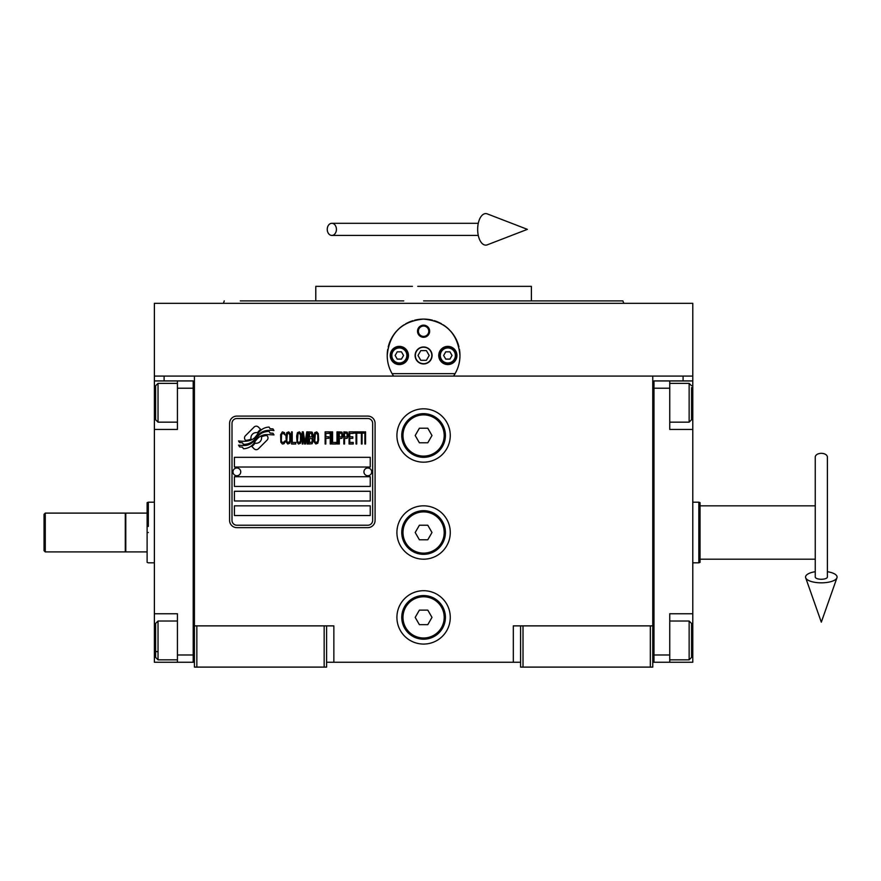 <?xml version="1.0" encoding="UTF-8"?>
<svg xmlns="http://www.w3.org/2000/svg" width="881" height="881" viewBox="0 0 881 881"><rect width="100%" height="100%" fill="white"/><g stroke="black" fill="none" stroke-linecap="round" stroke-linejoin="round"><path stroke-width="1.32" d="M520.594 662.259L326.587 662.259M652.766 625.873L652.766 667.104L520.594 667.104L520.594 625.873L652.766 625.873L652.766 376.088L692.785 376.088L692.785 380.933L669.747 380.933L669.747 429.432L692.785 429.432L692.785 613.749L669.747 613.749L669.747 662.259L692.785 662.259L692.785 640.432L691.574 640.432M513.326 662.259L513.326 625.873L520.594 625.873M450.268 532.509A26.672 26.672 0 0 0 423.585 505.826A26.672 26.672 0 0 0 396.913 532.509A26.672 26.672 0 0 0 423.585 559.182A26.672 26.672 0 0 0 450.268 532.509M450.268 617.383A26.672 26.672 0 0 0 423.585 590.711A26.672 26.672 0 0 0 396.913 617.383A26.672 26.672 0 0 0 423.585 644.066A26.672 26.672 0 0 0 450.268 617.383M450.268 435.5A26.672 26.672 0 0 0 423.585 408.828A26.672 26.672 0 0 0 396.913 435.5A26.672 26.672 0 0 0 423.585 462.173A26.672 26.672 0 0 0 450.268 435.5M194.415 416.746L194.415 625.873L194.415 376.088L683.083 376.088L683.083 380.933M324.153 667.104L324.153 625.873L194.415 625.873L194.415 667.104L326.587 667.104L326.587 625.873L333.855 625.873L333.855 662.259M523.017 667.104L523.017 625.873M194.415 659.825L193.203 659.825L193.203 380.933L154.395 380.933L154.395 376.088L194.415 376.088L164.097 376.088L164.097 380.933M324.153 625.873L326.587 625.873M194.415 383.356L193.203 383.356L193.203 388.213L177.433 388.213L177.433 429.432L154.395 429.432L154.395 613.749L177.433 613.749L177.433 654.979L193.203 654.979L193.203 662.259L194.415 662.259M652.766 662.259L653.977 662.259L653.977 380.933L669.747 380.933M650.343 667.104L650.343 625.873M196.837 667.104L196.837 625.873M268 437.934A3.028 3.028 0 0 0 267.119 435.798L266.833 435.511A14.063 14.063 0 0 0 261.47 436.833A5.33 5.33 0 0 1 255.094 443.121A21.111 21.111 0 0 1 251.856 446.535L254.113 448.792A3.028 3.028 0 0 0 258.397 448.792L267.119 440.082A3.028 3.028 0 0 0 268 437.934M372.663 423.376A4.846 4.846 0 0 0 367.806 418.519L236.846 418.519A4.846 4.846 0 0 0 232 423.376L232 520.385A4.846 4.846 0 0 0 236.846 525.23L367.806 525.23A4.846 4.846 0 0 0 372.663 520.385L372.663 423.376M234.423 505.826L234.423 515.528L370.24 515.528L370.24 505.826L234.423 505.826M234.423 491.279L234.423 500.981L370.24 500.981L370.24 491.279L234.423 491.279M234.423 476.731L234.423 486.433L370.24 486.433L370.24 476.731L234.423 476.731M234.423 457.327L234.423 467.029L370.24 467.029L370.24 457.327L234.423 457.327M270.071 433.045L269.046 431.349A22.256 22.256 0 0 0 263.86 432.263A11.618 11.618 0 0 0 258.144 436.139A434.322 434.322 0 0 1 255.138 439.828A18.292 18.292 0 0 1 250.92 443.584A12.015 12.015 0 0 1 244.048 445.489A86.272 86.272 0 0 1 238.542 445.147L239.61 446.92L242.462 447.119L243.453 448.759A13.964 13.964 0 0 0 249.797 446.964A13.237 13.237 0 0 0 254.675 442.185A18.446 18.446 0 0 1 258.728 437.472A12.499 12.499 0 0 1 266.976 434.597A143.691 143.691 0 0 1 273.98 434.917L272.978 433.254L270.071 433.045M270.071 428.717L269.101 427.087A13.16 13.16 0 0 0 261.558 429.719A16.001 16.001 0 0 0 257.803 433.727A35.042 35.042 0 0 1 255.501 436.8A11.376 11.376 0 0 1 250.38 440.291A19.14 19.14 0 0 1 244.202 441.293A48.708 48.708 0 0 1 238.542 440.929L239.533 442.57L242.462 442.78L243.387 444.332A14.382 14.382 0 0 0 251.636 442.097A13.788 13.788 0 0 0 255.864 437.89A18.457 18.457 0 0 1 260.049 433.331A13.942 13.942 0 0 1 267.24 430.468A30.273 30.273 0 0 1 273.969 430.567L272.978 428.915L270.071 428.717M260.644 429.322L258.386 427.065A3.028 3.028 0 0 0 254.102 427.065L245.392 435.787A3.028 3.028 0 0 0 245.392 440.071L245.667 440.346A14.052 14.052 0 0 0 251.041 439.035A5.33 5.33 0 0 1 257.417 432.725A21.144 21.144 0 0 1 260.644 429.322M284.915 442.185L285.037 440.896L283.407 442.438L281.898 442.185L281.314 440.896L281.546 434.179L283.407 433.408L285.037 434.961L284.453 432.637L282.361 431.866L280.621 434.696L280.852 442.185L282.361 443.991L283.99 443.727L284.915 442.185M288.759 431.866L286.777 432.637L285.962 435.985L286.314 442.185L287.823 443.991L289.805 443.209L290.609 439.861L290.267 433.672L288.759 431.866M292.239 431.866L291.545 431.866L291.545 443.991L295.73 443.991L295.73 442.438L292.239 442.438L292.239 431.866M299.441 431.866L297.47 432.637L296.655 435.985L297.007 442.185L298.516 443.991L300.487 443.209L301.302 439.861L300.961 433.672L299.441 431.866M305.487 443.991L307.117 434.443L307.117 443.991L307.81 443.991L307.81 431.866L306.764 431.866L305.024 442.703L303.284 431.866L302.238 431.866L302.238 443.991L302.932 443.991L302.932 434.443L304.562 443.991L305.487 443.991M312.579 438.055L313.041 434.696L312.116 432.119L308.746 431.866L308.746 443.991L312.116 443.727L313.041 441.15L312.579 438.055M316.764 431.866L314.781 432.637L313.966 435.985L314.319 442.185L315.827 443.991L317.81 443.209L318.625 439.861L318.272 433.672L316.764 431.866M325.122 443.991L325.827 443.991L325.827 438.309L328.844 438.309L328.844 436.767L325.827 436.767L325.827 433.408L329.307 433.408L329.307 431.866L325.122 431.866L325.122 443.991M330.243 443.991L330.937 443.991L330.937 431.866L330.243 431.866L330.243 443.991M332.566 431.866L331.862 431.866L331.862 443.991L336.046 443.991L336.046 442.438L332.566 442.438L332.566 431.866M336.983 443.991L337.676 443.991L337.676 431.866L336.983 431.866L336.983 443.991M342.907 435.732L341.982 432.119L338.612 431.866L338.612 443.991L339.306 443.991L339.306 438.573L341.982 438.309L342.907 435.732M348.138 435.732L347.202 432.119L343.832 431.866L343.832 443.991L344.537 443.991L344.537 438.573L347.202 438.309L348.138 435.732M353.248 443.991L353.248 442.438L349.768 442.438L349.768 438.309L352.785 438.309L352.785 436.767L349.768 436.767L349.768 433.408L353.248 433.408L353.248 431.866L349.063 431.866L349.063 443.991L353.248 443.991M358.589 433.155L358.589 431.866L354.184 431.866L354.184 433.155L356.034 433.155L356.034 443.991L356.739 443.991L356.739 433.155L358.589 433.155M363.941 433.155L363.941 431.866L359.525 431.866L359.525 433.155L361.386 433.155L361.386 443.991L362.08 443.991L362.08 433.155L363.941 433.155M364.866 443.991L365.571 443.991L365.571 431.866L364.866 431.866L364.866 443.991M287.36 433.672L288.759 433.408L289.805 434.961L289.805 440.896L288.759 442.438L287.36 442.185L286.777 440.896L287.36 433.672M298.053 433.672L299.441 433.408L300.487 434.961L300.487 440.896L299.441 442.438L298.053 442.185L297.47 440.896L298.053 433.672M309.44 437.02L309.44 433.408L311.643 433.408L311.995 436.767L309.44 437.02M312.226 439.344L311.995 442.185L309.44 442.438L309.44 438.573L311.643 438.573L312.226 439.344M315.365 433.672L316.764 433.408L317.81 434.961L317.81 440.896L316.764 442.438L315.365 442.185L314.781 440.896L315.365 433.672M341.861 436.767L339.306 437.02L339.306 433.155L341.861 433.408L341.861 436.767M347.092 436.767L344.537 437.02L344.537 433.155L347.092 433.408L347.092 436.767M236.846 527.653A7.279 7.279 0 0 1 229.578 520.385L229.578 423.376A7.279 7.279 0 0 1 236.846 416.096L367.806 416.096A7.279 7.279 0 0 1 375.086 423.376L375.086 520.385A7.279 7.279 0 0 1 367.806 527.653L236.846 527.653M232.969 471.764A3.876 3.876 0 0 0 236.736 475.751A3.876 3.876 0 0 0 240.733 471.985A3.876 3.876 0 0 0 236.967 467.998A3.876 3.876 0 0 0 232.969 471.764M363.93 471.764A3.876 3.876 0 0 0 367.696 475.751A3.876 3.876 0 0 0 371.694 471.985A3.876 3.876 0 0 0 367.917 467.998A3.876 3.876 0 0 0 363.93 471.764M388.312 364.36A36.374 36.374 0 0 1 387.739 349.305M388.224 346.949A36.374 36.374 0 0 1 391.296 338.722M391.439 338.447A36.374 36.374 0 0 1 396.648 331.025M397.694 329.923A36.374 36.374 0 0 1 403.894 324.891M405.667 323.812A36.374 36.374 0 0 1 412.87 320.706A36.374 36.374 0 0 0 410.524 321.521M414.522 320.244A36.374 36.374 0 0 1 423.519 319.087A36.374 36.374 0 0 0 414.522 320.244M423.596 319.087A36.374 36.374 0 0 1 432.626 320.232A36.374 36.374 0 0 0 423.596 319.087M436.646 321.521A36.374 36.374 0 0 0 434.245 320.684A36.374 36.374 0 0 1 441.48 323.79M443.253 324.858A36.374 36.374 0 0 1 449.431 329.868M450.51 331.003A36.374 36.374 0 0 1 455.697 338.381M455.851 338.656A36.374 36.374 0 0 1 458.935 346.872M459.419 349.195A36.374 36.374 0 0 1 458.858 364.393M455.092 373.654L392.089 373.654M415.347 355.472A8.248 8.248 0 0 0 423.585 363.71A8.248 8.248 0 0 0 431.833 355.472A8.248 8.248 0 0 0 423.585 347.224A8.248 8.248 0 0 0 415.347 355.472M417.528 331.223A6.068 6.068 0 0 1 423.585 325.155A6.068 6.068 0 0 1 429.653 331.223A6.068 6.068 0 0 1 423.585 337.28A6.068 6.068 0 0 1 417.528 331.223M390.239 355.472A9.096 9.096 0 0 0 399.335 364.569A9.096 9.096 0 0 0 408.432 355.472A9.096 9.096 0 0 0 399.335 346.376A9.096 9.096 0 0 0 390.239 355.472M438.749 355.472A9.096 9.096 0 0 0 447.845 364.569A9.096 9.096 0 0 0 456.931 355.472A9.096 9.096 0 0 0 447.845 346.376A9.096 9.096 0 0 0 438.749 355.472M399.335 362.983A7.522 7.522 0 0 0 406.857 355.472A7.522 7.522 0 0 0 399.335 347.951A7.522 7.522 0 0 0 391.825 355.472A7.522 7.522 0 0 0 399.335 362.983M399.335 363.952A8.491 8.491 0 0 0 407.826 355.472A8.491 8.491 0 0 0 399.335 346.982A8.491 8.491 0 0 0 390.845 355.472A8.491 8.491 0 0 0 399.335 363.952M397.232 351.827L395.14 355.472L397.232 359.107L401.439 359.107L403.542 355.472L401.439 351.827L397.232 351.827M447.845 362.983A7.522 7.522 0 0 0 455.356 355.472A7.522 7.522 0 0 0 447.845 347.951A7.522 7.522 0 0 0 440.324 355.472A7.522 7.522 0 0 0 447.845 362.983M447.845 363.952A8.491 8.491 0 0 0 456.325 355.472A8.491 8.491 0 0 0 447.845 346.982A8.491 8.491 0 0 0 439.355 355.472A8.491 8.491 0 0 0 447.845 363.952M445.742 351.827L443.639 355.472L445.742 359.107L449.938 359.107L452.041 355.472L449.938 351.827L445.742 351.827M418.409 331.223A5.176 5.176 0 0 0 423.585 336.399A5.176 5.176 0 0 0 428.772 331.223A5.176 5.176 0 0 0 423.585 326.036A5.176 5.176 0 0 0 418.409 331.223M423.585 363.952A8.491 8.491 0 0 0 432.075 355.472A8.491 8.491 0 0 0 423.585 346.982A8.491 8.491 0 0 0 415.105 355.472A8.491 8.491 0 0 0 423.585 363.952M417.99 355.472L420.788 360.318L426.393 360.318L429.19 355.472L426.393 350.616L420.788 350.616L417.99 355.472M607.02 300.906L531.386 300.906L531.386 286.347L429.41 286.347M423.585 300.906L622.9 300.906L623.792 303.328L589.356 303.328M572.859 303.328L526.662 303.328M434.74 286.347L417.748 286.347M412.44 286.347L315.794 286.347L315.794 300.906L240.282 300.906M403.773 300.906L315.794 300.906M443.65 300.906L531.386 300.906M320.519 303.328L274.31 303.328M257.825 303.328L223.389 303.328L224.27 300.906M423.585 303.328L623.792 303.328M654.154 303.328L654.814 303.328M393.62 376.088C389.402 369.855 387.266 362.983 387.211 355.472L387.255 353.655M387.255 357.29L387.211 355.472C389.358 333.37 401.483 321.246 423.585 319.087C445.687 321.246 457.812 333.37 459.97 355.472L459.926 357.29M459.926 353.655L459.97 355.472C459.915 362.983 457.779 369.855 453.561 376.088M692.785 376.088L692.785 303.328L154.395 303.328L154.395 376.088M652.766 383.356L653.977 383.356L653.977 388.213L669.747 388.213M652.766 659.825L653.977 659.825L653.977 654.979L669.747 654.979M653.977 662.259L669.747 662.259M692.785 613.749L692.785 640.432M692.785 380.933L692.785 429.432M691.574 387.585L691.574 419.741L689.14 422.164L689.14 413.85M691.574 412.066L691.574 399.313M669.747 383.356L689.14 383.356L689.14 422.164L669.747 422.164M669.747 621.028L689.14 621.028L691.574 623.451L691.574 657.028M689.14 621.028L689.14 659.825L691.574 657.402M154.395 524.746L154.395 540.273M177.433 388.213L177.433 380.933M193.203 662.259L177.433 662.259L177.433 654.979M154.395 613.749L154.395 662.259L177.433 662.259M154.395 429.432L154.395 402.76L155.607 402.76M154.395 380.933L154.395 402.76M177.433 659.825L158.029 659.825L155.607 657.402L155.607 623.451L158.029 621.028L158.029 629.232M155.607 628.164L155.607 645.509M158.029 659.825L158.029 621.028L177.433 621.028M155.607 651.621L158.029 651.621M155.607 419.532L155.607 385.779L158.029 383.356L158.029 421.933M155.607 391.693L155.607 395.723M148.327 562.816L147.116 562.375L147.116 551.913L125.774 551.913L125.774 513.105L147.116 513.105L147.116 502.633L148.327 502.192L148.327 526.442M148.327 532.509C148.327 493.404 148.327 493.404 148.327 532.509C148.327 571.615 148.327 571.615 148.327 532.509M147.116 532.509C147.116 493.966 147.116 493.966 147.116 532.509C147.116 571.042 147.116 571.042 147.116 532.509M147.116 551.913L147.116 513.105M815.255 505.826L700.054 505.826L700.054 502.633L700.054 562.375L698.842 562.816L698.842 543.808M700.054 502.633L698.842 502.192L698.842 562.816M700.054 505.826L700.054 559.182L815.255 559.182M700.054 562.375L700.054 559.182M692.785 502.192L698.842 502.192M698.842 562.827L692.785 562.827M445.412 435.5A21.827 21.827 0 0 1 423.585 457.327A21.827 21.827 0 0 1 401.758 435.5A21.827 21.827 0 0 1 423.585 413.674A21.827 21.827 0 0 1 445.412 435.5M444.2 435.5A20.615 20.615 0 0 1 423.585 456.116A20.615 20.615 0 0 1 402.98 435.5A20.615 20.615 0 0 1 423.585 414.885A20.615 20.615 0 0 1 444.2 435.5M431.987 435.5L427.792 428.221L419.389 428.221L415.193 435.5L419.389 442.78L427.792 442.78L431.987 435.5M445.412 532.509A21.827 21.827 0 0 1 423.585 554.336A21.827 21.827 0 0 1 401.758 532.509A21.827 21.827 0 0 1 423.585 510.683A21.827 21.827 0 0 1 445.412 532.509M444.2 532.509A20.615 20.615 0 0 1 423.585 553.125A20.615 20.615 0 0 1 402.98 532.509A20.615 20.615 0 0 1 423.585 511.894A20.615 20.615 0 0 1 444.2 532.509M431.987 532.509L427.792 525.23L419.389 525.23L415.193 532.509L419.389 539.778L427.792 539.778L431.987 532.509M445.412 617.383A21.827 21.827 0 0 1 423.585 639.21A21.827 21.827 0 0 1 401.758 617.383A21.827 21.827 0 0 1 423.585 595.556A21.827 21.827 0 0 1 445.412 617.383M444.2 617.383A20.615 20.615 0 0 1 423.585 637.998A20.615 20.615 0 0 1 402.98 617.383A20.615 20.615 0 0 1 423.585 596.778A20.615 20.615 0 0 1 444.2 617.383M431.987 617.383L427.792 610.115L419.389 610.115L415.193 617.383L419.389 624.662L427.792 624.662L431.987 617.383M821.312 453.33A6.068 3.766 0 0 1 827.38 457.107L827.38 577.044A6.068 2.225 0 0 1 821.312 579.269A6.068 2.225 0 0 1 815.255 577.044L815.255 457.107A6.068 3.766 0 0 1 821.312 453.33M815.255 571.703A15.759 5.793 0 0 0 805.686 577.793A15.759 5.793 0 0 0 821.312 582.837A15.759 5.793 0 0 0 836.95 577.793A15.759 5.793 0 0 0 827.38 571.703M327.247 229.357A6.068 4.592 -90 0 0 331.84 235.425A6.068 4.592 -90 0 0 336.421 229.357A6.068 4.592 -90 0 0 331.84 223.3A6.068 4.592 -90 0 0 327.247 229.357M477.656 229.357A15.759 8.083 -90 0 1 487.303 213.896L527.378 229.357L487.303 244.83A15.759 8.083 -90 0 1 477.656 229.357M45.261 551.913L44.05 550.691L44.05 514.317L45.261 513.105L125.289 513.105L125.289 551.913L45.261 551.913L45.261 513.105M692.785 402.76L691.574 402.76M154.395 640.432L155.607 640.432M691.574 385.779L689.14 383.356M669.747 659.825L689.14 659.825M177.433 383.356L158.029 383.356M177.433 422.164L158.029 422.164L155.607 419.741M148.327 502.192L154.395 502.192M148.327 562.827L154.395 562.827M836.95 577.793L821.312 622.162L805.686 577.793M331.84 235.425L478.273 235.425M331.84 223.3L478.273 223.3"/></g></svg>
